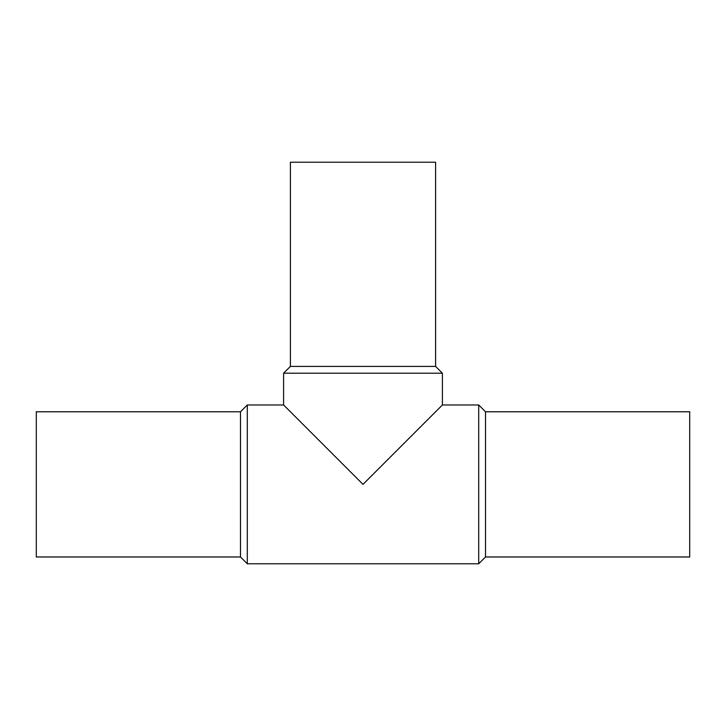 <?xml version="1.0" encoding="UTF-8"?>
<svg xmlns="http://www.w3.org/2000/svg" width="726" height="726" viewBox="0 0 726 726"><rect width="100%" height="100%" fill="white"/><g stroke="black" fill="none" stroke-linecap="round" stroke-linejoin="round"><path stroke-width="1.09" d="M363 484.378L421.988 425.391L363 484.378L421.988 425.391L363 484.378L283.594 404.972L363 484.378L442.406 404.972L363 484.378M240.487 411.778L240.487 556.978L36.3 556.978L36.3 411.778L240.487 411.778L247.294 404.972L283.594 404.972L283.594 373.209L442.406 373.209L442.406 404.972L478.706 404.972L478.706 563.784L485.512 556.978L689.7 556.978L689.7 411.778L485.512 411.778L485.512 556.978M435.6 366.403L290.4 366.403L290.4 162.216L435.6 162.216L435.6 366.403L442.406 373.209M240.487 556.978L247.294 563.784L247.294 404.972M485.512 411.778L478.706 404.972M247.294 563.784L478.706 563.784M290.4 366.403L283.594 373.209"/></g></svg>
